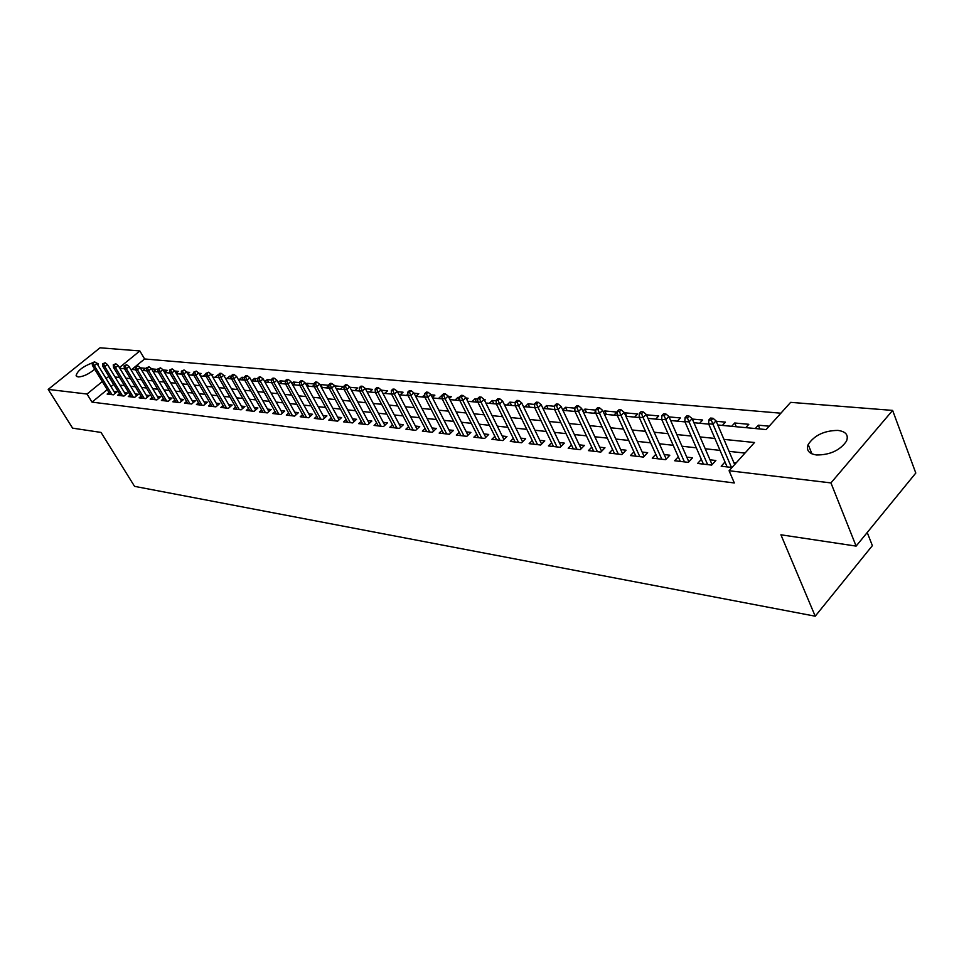 <?xml version="1.0" encoding="UTF-8"?>
<svg xmlns="http://www.w3.org/2000/svg" width="964" height="964" viewBox="0 0 964 964"><rect width="100%" height="100%" fill="white"/><g stroke="black" fill="none" stroke-linecap="round" stroke-linejoin="round"><path stroke-width="1.45" d="M816.568 454.984C808.844 453.767 806.049 450.272 808.181 444.5C814.351 435.294 824.256 430.595 837.897 430.402C845.946 431.535 848.802 435.126 846.464 441.187C840.006 450.369 830.04 454.972 816.568 454.984M94.725 369.212C88.652 374.201 83.097 376.779 78.048 376.948L76.108 375.611C77.397 370.827 82.747 366.597 92.146 362.946M95.388 362.38L98.111 363.777L97.918 365.115M867.226 532.526L872.372 545.636L815.219 616.201L134.55 486.35L101.027 432.426L72.601 428.149L48.2 389.396L100.051 347.799L139.84 350.944L119.415 367.609M780.876 413.207L144.612 358.969L139.84 350.944M717.806 424.991L766.151 429.57L790.649 402.349L892.628 410.411L830.944 482.916L729.085 470.745L754.499 442.512L723.952 439.379M830.944 482.916L856.116 546.106L915.8 473.047L892.628 410.411M725.012 461.985L721.18 466.214L732.013 467.492M701.346 459.37L697.611 463.443L711.673 465.094L715.866 460.491L710.01 459.816M678.294 456.816L674.643 460.744L688.356 462.358L692.538 457.816L686.802 457.153M655.833 454.321L652.266 458.117L665.63 459.683L669.799 455.213L664.196 454.562M633.938 451.887L630.456 455.55L643.482 457.081L647.639 452.67L642.157 452.044M612.586 449.513L609.188 453.056L621.888 454.55L626.046 450.188L620.659 449.573M591.763 447.188L588.438 450.622L600.825 452.08L604.97 447.778L599.704 447.176M571.447 444.922L568.194 448.236L580.28 449.658L584.413 445.416L579.256 444.826M551.613 442.705L548.432 445.922L560.229 447.308L564.35 443.115L559.289 442.536M532.261 440.536L529.14 443.657L540.659 445.007L544.768 440.873L539.816 440.307M513.354 438.415L510.293 441.44L521.548 442.765L525.645 438.68L520.789 438.126M494.881 436.343L491.893 439.271L502.883 440.572L506.968 436.535L502.196 435.993M476.843 434.306L473.902 437.162L484.651 438.427L488.712 434.451L484.036 433.908M459.201 432.33L456.334 435.101L466.829 436.331L470.878 432.402L466.299 431.872M441.97 430.39L439.15 433.077L449.405 434.282L453.454 430.402L448.947 429.884M425.112 428.486L422.34 431.101L432.378 432.282L436.403 428.45L431.98 427.944M408.616 426.618L405.904 429.173L415.725 430.33L419.726 426.534L415.388 426.04M392.481 424.799L389.83 427.281L399.433 428.414L403.422 424.666L399.156 424.184M376.695 423.015L374.092 425.437L383.491 426.546L387.468 422.834L383.274 422.365M361.247 421.268L358.68 423.63L367.887 424.702L371.851 421.051L367.73 420.581M346.124 419.557L343.606 421.858L352.619 422.907L356.56 419.292L352.511 418.834M331.303 417.87L328.832 420.123L337.653 421.16L341.581 417.581L337.605 417.123M316.794 416.231L314.372 418.424L323.012 419.436L326.917 415.894L323.012 415.448M302.588 414.616L300.202 416.749L308.661 417.749L312.553 414.255L308.709 413.809M288.658 413.038L286.308 415.123L294.61 416.099L298.478 412.64L294.695 412.206M275.005 411.483L272.704 413.52L280.837 414.484L284.693 411.062L280.97 410.628M261.63 409.965L259.364 411.953L267.329 412.893L271.173 409.507L267.51 409.085M248.507 408.471L246.278 410.423L254.098 411.339L257.918 407.989L254.315 407.579M235.65 407.001L233.457 408.917L241.121 409.808L244.928 406.495L241.374 406.085M223.033 405.567L220.864 407.435L228.396 408.314L232.179 405.037L228.685 404.639M210.646 404.157L208.525 405.989L215.9 406.856L219.672 403.603L216.237 403.205M198.512 402.771L196.415 404.567L203.657 405.41L207.405 402.193L204.019 401.807M186.582 401.41L184.534 403.169L191.631 404L195.367 400.819L192.029 400.434M174.894 400.084L172.857 401.795L179.834 402.615L183.546 399.458L180.256 399.084M163.398 398.771L161.41 400.446L168.254 401.253L171.953 398.132L168.712 397.758M152.131 397.481L150.155 399.132L156.879 399.915L160.566 396.831L157.373 396.457M141.057 396.216L139.117 397.831L145.721 398.602L149.384 395.541L146.239 395.18M130.176 394.975L128.272 396.553L134.755 397.313L138.394 394.288L135.297 393.927M119.488 393.746L117.608 395.3L123.982 396.047L127.61 393.047L124.549 392.697M142.901 370.501L145.54 368.32L140.274 367.826M153.613 371.514L156.276 369.308L151.553 368.875M164.567 372.514L167.194 370.333L163.049 369.947M176.063 373.237L178.316 371.357L174.761 371.032M187.775 373.972L189.631 372.405L186.703 372.14M199.705 374.707L201.163 373.478L198.861 373.261M211.851 375.442L212.887 374.562L211.261 374.418M218.587 376.647L217.647 375.008L218.454 375.08M224.251 376.189L224.841 375.671L223.901 375.586M231.252 378.876L229.685 376.129L231.3 376.273M243.531 380.033L241.952 377.261L244.398 377.49M256.026 381.226L254.448 378.418L257.75 378.732M268.763 382.431L267.185 379.611L271.39 379.997M281.753 383.66L280.163 380.816L285.296 381.286M294.984 384.913L293.393 382.033L299.503 382.6M308.48 386.19L306.889 383.286L313.999 383.949M322.241 387.504L320.651 384.564L328.808 385.323M340.4 389.215L343.244 386.66L334.701 385.877M354.885 390.589L357.74 388.01L349.896 387.287M369.658 391.999L372.526 389.384L365.404 388.721M384.757 393.42L387.624 390.782L381.262 390.191M400.156 394.879L403.048 392.215L397.469 391.697M415.894 396.373L418.786 393.673L414.05 393.24M432.378 397.505L434.872 395.168L430.992 394.806M441.994 396.951L441.982 395.83M449.381 398.506L451.297 396.698L448.332 396.421M459.587 400.518L457.972 397.313L459.659 397.469M466.781 399.494L468.094 398.252L466.07 398.06M476.529 402.121L474.915 398.879L477.734 399.144M484.591 400.482L485.254 399.843L484.217 399.747M493.845 403.759L492.23 400.494L496.255 400.867M511.547 405.446L509.932 402.133L515.21 402.627M529.658 407.157L528.043 403.82L534.622 404.422M548.179 408.917L546.564 405.531L554.529 406.278M567.133 410.712L565.519 407.29L574.918 408.17M586.534 412.556L584.919 409.098L595.824 410.11M606.392 414.436L604.789 410.941L616.936 412.062L613.935 415.147M626.745 416.364L625.13 412.821L637.578 413.978L634.565 417.099M655.713 419.111L658.725 415.942L646.398 414.797M677.379 421.16L680.403 417.954L669.064 416.906M699.599 423.268L702.636 420.015L692.333 419.063M722.385 425.425L725.422 422.136L716.228 421.28M736.279 426.739L734.701 422.991L748.811 424.305L745.762 427.642M144.612 358.969L131.839 369.453M168.941 372.972L169.688 372.345M180.135 374.032L181.521 372.863M191.523 375.104L193.571 373.381M203.115 376.201L205.826 373.912M214.924 377.322L217.647 375.008M226.95 378.466L229.685 376.129M239.205 379.623L241.952 377.261M251.688 380.816L254.448 378.418M264.751 381.72L267.185 379.611M278.174 382.551L280.163 380.816M291.875 383.371L293.393 382.033M298.659 385.263L299.611 384.419M305.853 384.202L306.889 383.286M312.288 386.552L314.059 384.985M326.206 387.877L328.82 385.54M406.41 395.481L407.868 394.119M422.28 396.975L424.726 394.698M438.487 398.518L441.404 395.77M455.044 400.084L457.972 397.313M471.974 401.687L474.915 398.879M489.278 403.326L492.23 400.494M506.98 405.013L509.932 402.133M525.067 406.724L528.043 403.82M543.588 408.483L546.564 405.531M562.795 410.025L565.519 407.29M574.122 411.375L574.845 410.64M582.883 411.146L584.919 409.098M593.788 413.243L595.788 411.206M603.476 412.267L604.789 410.941M731.664 426.305L734.701 422.991M755.282 428.546L758.331 425.184L769.188 426.196M107.221 389.649L92.014 402.121L734.327 482.964L729.085 470.745M744.979 453.092L729.061 451.357M720.024 450.381L705.214 448.766M696.297 447.802L681.994 446.236M673.185 445.284L659.364 443.777M650.664 442.838L637.312 441.379M628.709 440.452L615.815 439.042M607.308 438.114L594.848 436.764M586.437 435.849L574.387 434.535M566.085 433.631L554.421 432.366M546.214 431.474L534.936 430.245M526.814 429.366L515.909 428.173M507.883 427.305L497.316 426.16M489.375 425.293L479.156 424.184M471.312 423.329L461.419 422.244M453.646 421.401L444.067 420.364M436.391 419.533L427.112 418.521M419.509 417.689L410.519 416.713M403 415.894L394.3 414.954M386.853 414.134L378.418 413.219M371.056 412.423L362.886 411.532M355.583 410.736L347.667 409.881M340.449 409.098L332.773 408.254M325.627 407.483L318.192 406.675M311.107 405.904L303.901 405.121M296.888 404.35L289.899 403.591M282.958 402.844L276.186 402.096M269.305 401.349L262.738 400.638M255.918 399.903L249.555 399.204M242.808 398.469L236.626 397.795M229.938 397.072L223.949 396.421M217.322 395.698L211.514 395.071M204.946 394.348L199.307 393.746M192.8 393.035L187.329 392.432M180.883 391.733L175.581 391.155M169.194 390.468L164.049 389.902M157.71 389.215L152.722 388.673M146.444 387.986L141.6 387.468M135.382 386.781L130.67 386.275M124.501 385.6L119.946 385.106M113.824 384.443L110.981 386.552M108.992 392.553L107.137 394.071L113.403 394.806L117.005 391.83L113.993 391.492M736.219 462.828L733.833 462.551M856.116 546.106L780.924 534.791L815.219 616.201M92.014 402.121L87.013 394.035L48.2 389.396M108.92 376.382L106.064 378.491M102.28 381.575L87.013 394.035M714.902 438.451L700.081 436.933M691.152 436.017L676.836 434.559M668.028 433.655L654.195 432.233M645.482 431.342L632.131 429.98M623.527 429.101L610.622 427.775M602.114 426.907L589.643 425.618M581.232 424.763L569.182 423.521M560.867 422.678L549.203 421.485M540.997 420.641L529.718 419.485M521.596 418.653L510.691 417.533M502.654 416.713L492.098 415.629M484.157 414.821L473.939 413.773M466.094 412.966L456.201 411.953M448.429 411.158L438.861 410.182M431.173 409.387L421.907 408.435M414.303 407.664L405.326 406.748M397.795 405.977L389.107 405.085M381.66 404.314L373.237 403.458M365.862 402.699L357.704 401.868M350.414 401.12L342.497 400.301M335.279 399.566L327.615 398.783M320.47 398.048L313.047 397.288M305.962 396.566L298.768 395.83M291.755 395.107L284.778 394.397M277.837 393.686L271.065 392.987M264.196 392.288L257.641 391.613M250.833 390.914L244.47 390.263M237.722 389.577L231.553 388.938M224.877 388.263L218.888 387.649M212.273 386.962L206.465 386.371M199.91 385.696L194.282 385.118M187.787 384.455L182.317 383.901M175.882 383.238L170.58 382.696M164.205 382.045L159.06 381.515M152.746 380.864L147.757 380.358M141.491 379.72L136.647 379.226M130.441 378.587L125.742 378.105M119.584 377.466L115.029 377.008M119.837 368.308L124.525 368.754M130.718 369.345L135.55 369.802M141.804 370.393L146.781 370.863M153.095 371.465L158.229 371.947M164.603 372.55L169.881 373.056M176.316 373.671L181.762 374.189M188.257 374.803L193.872 375.333M200.416 375.948L206.224 376.502M212.827 377.129L218.804 377.695M225.468 378.322L231.637 378.912M238.373 379.551L244.723 380.153M251.52 380.792L258.075 381.419M264.943 382.069L271.703 382.708M278.632 383.359L285.609 384.021M292.61 384.684L299.804 385.371M306.865 386.046L314.288 386.745M321.434 387.42L329.086 388.143M336.303 388.829L344.208 389.577M351.486 390.275L359.644 391.047M367.007 391.746L375.43 392.541M382.865 393.24L391.565 394.071M399.084 394.782L408.061 395.638M415.653 396.349L424.919 397.228M432.607 397.963L442.175 398.867M449.947 399.602L459.828 400.542M467.685 401.289L477.903 402.253M485.832 403L496.4 404M504.425 404.772L515.342 405.796M523.452 406.567L534.743 407.639M542.949 408.423L554.613 409.519M562.928 410.315L574.99 411.459M583.401 412.255L595.885 413.436M604.392 414.243L617.297 415.472M625.913 416.279L639.277 417.545M648.001 418.376L661.834 419.689M670.655 420.521L684.982 421.883M693.923 422.726L708.757 424.136M113.595 384.419L108.691 376.358M759.897 428.98L758.331 425.184M115.138 393.372L96.954 363.536L94.315 365.669L112.017 394.65M93.171 363.006L94.641 361.825L92.134 362.91L93.171 363.006L94.315 365.669L92.448 365.489L110.137 394.421M96.954 363.536L94.641 361.825M92.134 362.91L92.448 365.489M125.718 394.613L107.45 364.513L104.799 366.657L122.561 395.891M103.654 363.97L105.124 362.777L102.594 363.874L103.654 363.97L104.799 366.657L102.895 366.477L120.657 395.662M107.45 364.513L105.124 362.777M102.594 363.874L102.895 366.477M136.478 395.879L118.138 365.501L115.475 367.67L133.297 397.144M114.318 364.958L115.8 363.753L113.234 364.862L114.318 364.958L115.475 367.67L113.535 367.489L131.357 396.915M118.138 365.501L115.8 363.753M113.234 364.862L113.535 367.489M147.432 397.18L129.019 366.501L126.344 368.694L144.226 398.433M125.175 365.959L126.658 364.741L124.079 365.862L125.175 365.959L126.344 368.694L124.368 368.513L142.25 398.192M129.019 366.501L126.658 364.741M124.079 365.862L124.368 368.513M158.578 398.493L140.093 367.525L137.406 369.742L155.361 399.735M136.225 366.983L137.719 365.754L135.117 366.886L136.225 366.983L137.406 369.742L135.394 369.549L153.336 399.506M140.093 367.525L137.719 365.754M135.117 366.886L135.394 369.549M169.941 399.831L151.384 368.573L148.673 370.803L166.688 401.072M147.492 368.031L148.998 366.79L146.359 367.923L147.492 368.031L148.673 370.803L146.636 370.61L164.627 400.831M151.384 368.573L148.998 366.79M146.359 367.923L146.636 370.61M181.509 401.193L162.88 369.634L160.157 371.887L178.22 402.422M158.964 369.092L160.47 367.838L157.807 368.983L158.964 369.092L160.157 371.887L158.072 371.694L176.135 402.181M162.88 369.634L160.47 367.838M157.807 368.983L158.072 371.694M193.294 402.591L174.58 370.718L171.857 372.996L189.98 403.808M170.652 370.164L172.17 368.899L169.471 370.056L170.652 370.164L171.857 372.996L169.736 372.803L187.847 403.555M174.58 370.718L172.17 368.899M169.471 370.056L169.736 372.803M205.296 404L186.522 371.827L183.775 374.128L201.958 405.217M182.558 371.273L184.088 369.995L181.353 371.152L182.558 371.273L183.775 374.128L181.618 373.924L199.789 404.952M186.522 371.827L184.088 369.995M181.353 371.152L181.618 373.924M217.527 405.446L198.68 372.948L195.933 375.273L214.165 406.651M194.704 372.393L196.234 371.104L193.475 372.273L194.704 372.393L195.933 375.273L193.728 375.068L211.947 406.386M198.68 372.948L196.234 371.104M193.475 372.273L193.728 375.068M229.998 406.928L211.08 374.104L208.308 376.442L226.6 408.109M207.067 373.538L208.61 372.224L205.826 373.417L207.067 373.538L208.308 376.442L206.067 376.237L224.347 407.844M211.08 374.104L208.61 372.224M205.826 373.417L206.067 376.237M242.711 408.423L223.72 375.273L220.937 377.647L239.277 409.604M219.696 374.695L221.238 373.381L219.961 373.261L218.418 374.586L219.696 374.695L220.937 377.647L218.647 377.43L236.987 409.326M223.72 375.273L221.238 373.381M218.418 374.586L218.647 377.43M255.665 409.965L236.614 376.466L233.818 378.864L252.207 411.122M232.553 375.888L234.107 374.562L232.818 374.442L231.264 375.767L232.553 375.888L233.818 378.864L231.481 378.635L249.869 410.845M236.614 376.466L234.107 374.562M231.264 375.767L231.481 378.635M268.884 411.52L249.76 377.683L246.953 380.105L265.401 412.664M245.675 377.105L247.242 375.755L245.916 375.635L244.362 376.972L245.675 377.105L246.953 380.105L244.567 379.876L263.003 412.387M249.76 377.683L247.242 375.755M244.362 376.972L244.567 379.876M282.368 413.122L263.172 378.924L260.352 381.37L278.849 414.243M259.075 378.334L260.642 376.984L259.292 376.852L257.713 378.213L259.075 378.334L260.352 381.37L257.918 381.142L276.403 413.954M263.172 378.924L260.642 376.984M257.713 378.213L257.918 381.142M296.117 414.749L276.861 380.19L274.029 382.66L292.562 415.858M272.728 379.599L274.306 378.225L272.933 378.105L271.354 379.479L272.728 379.599L274.029 382.66L271.547 382.431L290.08 415.568M276.861 380.19L274.306 378.225M271.354 379.479L271.547 382.431M310.155 416.412L290.827 381.479L287.983 383.985L306.564 417.508M286.67 380.888L288.26 379.503L286.85 379.37L285.272 380.756L286.67 380.888L287.983 383.985L285.452 383.744L304.022 417.207M290.827 381.479L288.26 379.503M285.272 380.756L285.452 383.744M324.47 418.111L305.094 382.804L302.226 385.335L320.855 419.183M300.913 382.202L302.503 380.804L301.069 380.672L299.467 382.069L300.913 382.202L302.226 385.335L299.647 385.082L318.253 418.882M305.094 382.804L302.503 380.804M299.467 382.069L299.647 385.082M339.087 419.846L319.65 384.154L316.77 386.709L335.436 420.894M315.445 383.552L317.036 382.13L315.577 381.997L313.975 383.407L315.445 383.552L316.77 386.709L314.131 386.456L332.785 420.581M319.65 384.154L317.036 382.13M313.975 383.407L314.131 386.456M354.017 421.63L334.52 385.528L331.628 388.118L350.33 422.642M330.291 384.925L331.893 383.479L330.387 383.347L328.784 384.781L330.291 384.925L331.628 388.118L328.929 387.853L347.63 422.328M334.52 385.528L331.893 383.479M328.784 384.781L328.929 387.853M369.26 423.437L349.703 386.938L346.799 389.552L365.537 424.425M345.449 386.323L347.064 384.865L345.522 384.732L343.919 386.178L345.449 386.323L346.799 389.552L344.052 389.287L362.777 424.112M349.703 386.938L347.064 384.865M343.919 386.178L344.052 389.287M384.829 425.293L365.223 388.372L362.307 391.01L381.069 426.257M360.934 387.757L362.56 386.287L360.994 386.142L359.367 387.612L360.934 387.757L362.307 391.01L359.488 390.745L378.25 425.919M365.223 388.372L362.56 386.287M359.367 387.612L359.488 390.745M400.735 427.185L381.081 389.842L378.153 392.517L396.951 428.124M376.767 389.215L378.394 387.733L376.791 387.588L375.165 389.07L376.767 389.215L378.153 392.517L375.273 392.24L394.059 427.787M381.081 389.842L378.394 387.733M375.165 389.07L375.273 392.24M417.002 429.125L397.288 391.336L394.348 394.047L413.17 430.028M392.951 390.709L394.589 389.203L392.951 389.058L391.312 390.565L392.951 390.709L394.348 394.047L391.408 393.77L410.218 429.679M397.288 391.336L394.589 389.203M391.312 390.565L391.408 393.77M433.619 431.113L413.857 392.878L410.905 395.614L429.751 431.98M409.495 392.24L411.134 390.721L409.459 390.565L407.82 392.083L409.495 392.24L410.905 395.614L407.905 395.324L426.739 431.619M413.857 392.878L411.134 390.721M407.82 392.083L407.905 395.324M450.61 433.137L430.8 394.445L427.847 397.216L446.706 433.969M426.413 393.806L428.064 392.264L426.353 392.107L424.702 393.649L426.413 393.806L427.847 397.216L424.763 396.927L443.621 433.607M430.8 394.445L428.064 392.264M424.702 393.649L424.763 396.927M467.986 435.21L448.139 396.047L445.163 398.855L464.033 436.005M443.729 395.409L445.38 393.842L443.633 393.686L441.982 395.24L443.729 395.409L445.163 398.855L442.018 398.554L460.888 435.632M448.139 396.047L445.38 393.842M441.982 395.24L442.018 398.554M485.76 437.343L465.877 397.686L462.889 400.53L481.771 438.09M461.443 397.035L463.094 395.469L461.31 395.3L459.647 396.879L461.443 397.035L462.889 400.53L459.671 400.229L478.554 437.704M465.877 397.686L463.094 395.469M459.647 396.879L459.671 400.229M503.943 439.524L484.036 399.373L481.036 402.241L499.918 440.223M479.566 398.71L481.229 397.12L479.397 396.951L477.734 398.542L479.566 398.71L481.036 402.241L477.746 401.94L496.629 439.837M484.036 399.373L481.229 397.12M477.734 398.542L477.746 401.94M522.56 441.753L502.618 401.084L499.617 404L518.499 442.404M498.123 400.434L499.798 398.819L497.93 398.638L496.255 400.253L498.123 400.434L499.617 404L496.243 403.687L515.125 442.006M502.618 401.084L499.798 398.819M496.255 400.253L496.243 403.687M541.623 444.043L521.657 402.856L518.632 405.808L537.514 444.633M517.138 402.193L518.813 400.554L516.897 400.373L515.21 402.012L517.138 402.193L518.632 405.808L515.174 405.47L534.056 444.235M521.657 402.856L518.813 400.554M515.21 402.012L515.174 405.47M561.132 446.38L541.153 404.651L538.117 407.652L556.987 446.922M536.611 403.988L538.286 402.325L536.321 402.145L534.634 403.808L536.611 403.988L538.117 407.652L534.574 407.314L553.444 446.513M541.153 404.651L538.286 402.325M534.634 403.808L534.574 407.314M581.123 448.79L561.12 406.507L558.084 409.531L576.942 449.272M556.553 405.832L558.24 404.145L556.228 403.964L554.541 405.639L556.553 405.832L558.084 409.531L554.457 409.194L573.315 448.838M561.12 406.507L558.24 404.145M554.541 405.639L554.457 409.194M601.608 451.26L581.605 408.399L578.557 411.471L597.379 451.67M577.002 407.724L578.701 406.013L576.629 405.832L574.942 407.531L577.002 407.724L578.557 411.471L574.833 411.122L593.667 451.236M581.605 408.399L578.701 406.013M574.942 407.531L574.833 411.122M622.611 453.791L602.596 410.339L599.536 413.46L618.334 454.128M597.969 409.664L599.668 407.929L597.547 407.736L595.848 409.459L597.969 409.664L599.536 413.46L595.716 413.098L614.526 453.683M602.596 410.339L599.668 407.929M595.848 409.459L595.716 413.098M644.133 456.394L624.118 412.339L621.057 415.496L639.807 456.659M619.478 411.652L621.178 409.893L619.009 409.7L617.297 411.447L619.478 411.652L621.057 415.496L617.141 415.123L635.903 456.201M624.118 412.339L621.178 409.893M617.297 411.447L617.141 415.123M666.208 459.069L646.205 414.387L643.133 417.581L661.846 459.238M641.53 413.689L643.241 411.905L641.012 411.712L639.301 413.484L641.53 413.689L643.133 417.581L639.12 417.195L657.834 458.768M646.205 414.387L643.241 411.905M639.301 413.484L639.12 417.195M688.85 461.816L668.871 416.484L665.799 419.726L684.44 461.901M664.172 415.773L665.883 413.978L663.594 413.773L661.882 415.568L664.172 415.773L665.799 419.726L661.678 419.328L680.331 461.419M668.871 416.484L665.883 413.978M661.882 415.568L661.678 419.328M712.095 464.636L692.14 418.629L689.055 421.919L707.636 464.624M687.416 417.93L689.139 416.099L686.79 415.882L685.067 417.713L687.416 417.93L689.055 421.919L684.826 421.521L703.419 464.13M692.14 418.629L689.139 416.099M685.067 417.713L684.826 421.521M734.676 464.528L716.035 420.846L712.95 424.184L731.459 467.42M711.287 420.135L713.011 418.28L710.601 418.063L708.877 419.906L711.287 420.135L712.95 424.184L708.6 423.774L727.121 466.913M716.035 420.846L713.011 418.28M708.877 419.906L708.6 423.774M808.181 444.5L811.917 453.851M76.108 375.611L76.65 376.478"/></g></svg>
